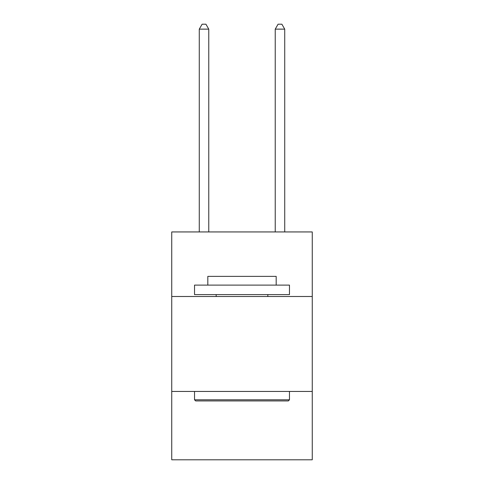 <?xml version="1.0" encoding="UTF-8"?>
<svg xmlns="http://www.w3.org/2000/svg" width="484" height="484" viewBox="0 0 484 484"><rect width="100%" height="100%" fill="white"/><g stroke="black" fill="none" stroke-linecap="round" stroke-linejoin="round"><path stroke-width="0.73" d="M312.259 296.498L312.259 231.939L171.741 231.939L171.741 296.498L312.259 296.498L312.259 459.8L171.741 459.8L171.741 296.498M312.259 391.441L171.741 391.441M195.669 400.934L194.526 399.796L289.474 399.796L288.331 400.934L195.669 400.934M289.474 285.106L289.474 294.599L194.526 294.599L194.526 285.106L289.474 285.106M207.817 285.106L207.817 276.37L276.183 276.37L276.183 285.106M289.474 391.441L289.474 399.796M194.526 391.441L194.526 399.796M267.827 294.599L267.827 296.498M216.173 294.599L216.173 296.498M208.767 231.939L208.767 29.137L199.275 29.137L199.275 231.939M199.275 29.137L202.124 24.2L205.924 24.2L208.767 29.137M284.725 231.939L284.725 29.137L275.233 29.137L275.233 231.939M275.233 29.137L278.076 24.2L281.876 24.2L284.725 29.137"/></g></svg>
